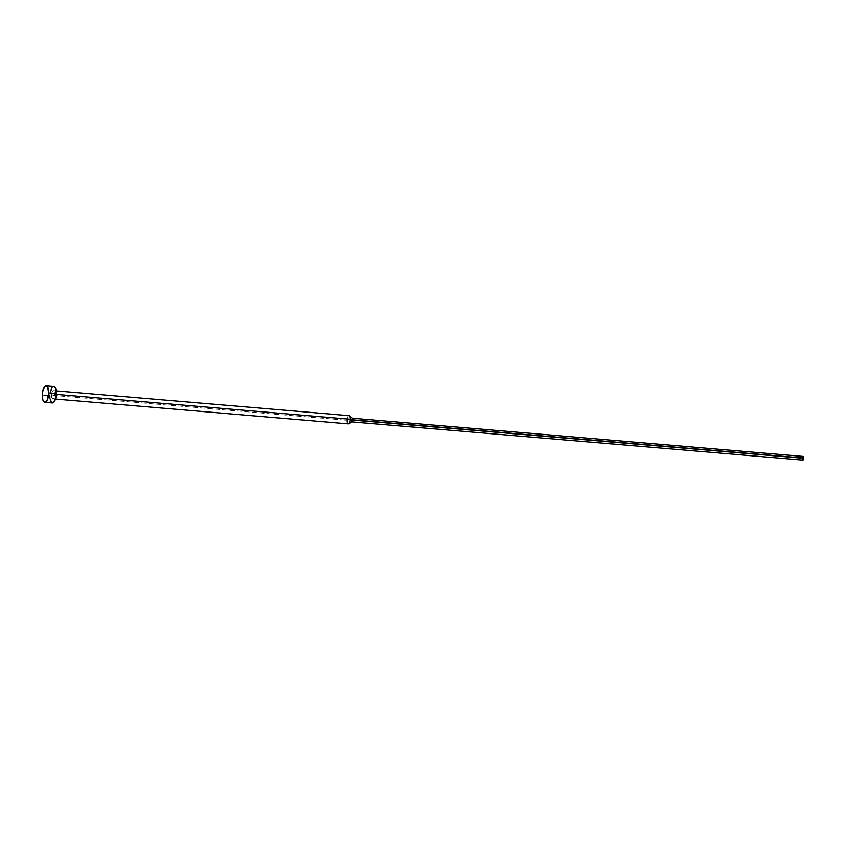 <?xml version="1.0" encoding="UTF-8"?>
<svg xmlns="http://www.w3.org/2000/svg" width="846" height="846" viewBox="0 0 846 846"><rect width="100%" height="100%" fill="white"/><g stroke="black" fill="none" stroke-linecap="round" stroke-linejoin="round"><path stroke-width="0.63" stroke-dasharray="4.23 3.17" d="M53.795 386.527A8.238 3.162 -85.2 0 0 49.872 395.727L42.3 395.093L49.872 395.727A8.238 3.162 -85.2 0 0 52.399 402.929M348.848 415.661A4.114 1.586 -85.2 0 0 346.892 420.261L51.49 395.23A4.114 1.586 94.8 0 1 53.446 390.619A4.114 1.586 94.8 0 1 54.704 394.225L56.291 394.363L54.704 394.225A4.114 1.586 94.8 0 1 52.748 398.826A4.114 1.586 94.8 0 1 51.49 395.23L346.892 420.261A4.114 1.586 -85.2 0 0 348.161 423.867M352.433 418.284A1.851 0.709 -85.2 0 0 351.386 420.293L802.251 458.5L351.386 420.293A1.851 0.709 -85.2 0 0 352.126 421.868M803.129 456.428A1.851 0.709 -85.2 0 0 802.251 458.5A1.851 0.709 -85.2 0 0 802.822 460.118M802.653 460.055L802.283 459.188M802.251 458.5L803.298 456.491M351.386 420.293A1.851 0.709 94.8 0 1 352.264 418.22L352.359 418.231M346.892 420.261A4.114 1.586 94.8 0 1 349.218 415.809M52.896 402.876L51.68 402.643M50.041 398.773L49.893 397.303M49.872 395.727L50.2 392.533M52.05 387.584L52.663 386.929M53.298 386.58L53.922 386.537M51.49 395.23L52.389 398.678L53.911 397.832L54.694 393.443L53.806 390.767L52.283 391.624L51.49 395.23M52.748 398.826L55.476 399.058M53.446 390.619L56.174 390.852"/><path stroke-width="1.27" d="M48.74 393.083A8.238 3.162 94.8 0 1 44.827 402.294A8.238 3.162 94.8 0 1 42.3 395.093A8.238 3.162 94.8 0 1 46.213 385.882A8.238 3.162 94.8 0 1 48.74 393.083L56.322 393.718L48.74 393.083L47.482 386.749L46.35 385.903L45.092 386.294L42.956 390.397L42.3 395.093L42.734 399.449L44.108 401.998L45.959 401.882L47.143 400.295L48.74 393.083M44.827 402.294L52.399 402.929A8.238 3.162 -85.2 0 0 56.322 393.718L54.726 400.941L52.272 402.918M55.476 399.058L348.161 423.867A4.114 1.586 -85.2 0 0 350.117 419.256L56.291 394.363L350.117 419.256A4.114 1.586 94.8 0 1 348.541 423.772A4.114 1.586 94.8 0 1 346.892 420.261M348.541 423.772L352.126 421.868A1.851 0.709 -85.2 0 0 352.835 419.838L350.117 419.256L352.835 419.838A1.851 0.709 94.8 0 1 351.957 421.911A1.851 0.709 94.8 0 1 351.386 420.293M351.957 421.911L802.822 460.118A1.851 0.709 -85.2 0 0 803.7 458.046L352.835 419.838L803.7 458.046L802.653 460.055M802.283 459.188L802.251 458.5M803.023 456.438L803.7 458.046A1.851 0.709 -85.2 0 0 803.129 456.428L352.264 418.22A1.851 0.709 94.8 0 1 352.835 419.838A1.851 0.709 -85.2 0 0 352.433 418.284L349.218 415.809A4.114 1.586 94.8 0 1 350.117 419.256A4.114 1.586 -85.2 0 0 348.848 415.661L56.174 390.852M51.68 402.643L50.041 398.773M49.893 397.303L49.872 395.727M50.2 392.533L52.05 387.584M52.663 386.929L53.298 386.58M53.922 386.537L55.519 388.251L56.322 393.718A8.238 3.162 -85.2 0 0 53.795 386.527L46.213 385.882"/></g></svg>
